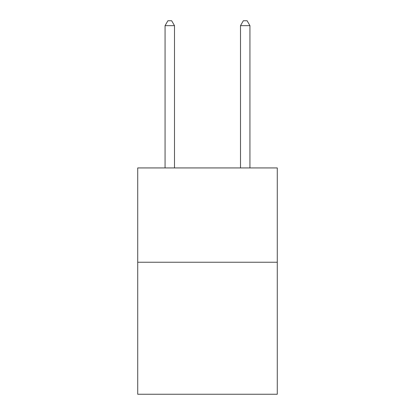 <?xml version="1.0" encoding="UTF-8"?>
<svg xmlns="http://www.w3.org/2000/svg" width="415" height="415" viewBox="0 0 415 415"><rect width="100%" height="100%" fill="white"/><g stroke="black" fill="none" stroke-linecap="round" stroke-linejoin="round"><path stroke-width="0.62" d="M277.282 262.233L277.282 394.25L137.718 394.25L137.718 167.93L277.282 167.93L277.282 262.233L137.718 262.233M174.497 167.93L174.497 25.652L165.066 25.652L165.066 167.93M165.066 25.652L167.893 20.75L171.665 20.75L174.497 25.652M249.934 167.93L249.934 25.652L240.503 25.652L240.503 167.93M240.503 25.652L243.335 20.75L247.107 20.75L249.934 25.652"/></g></svg>
